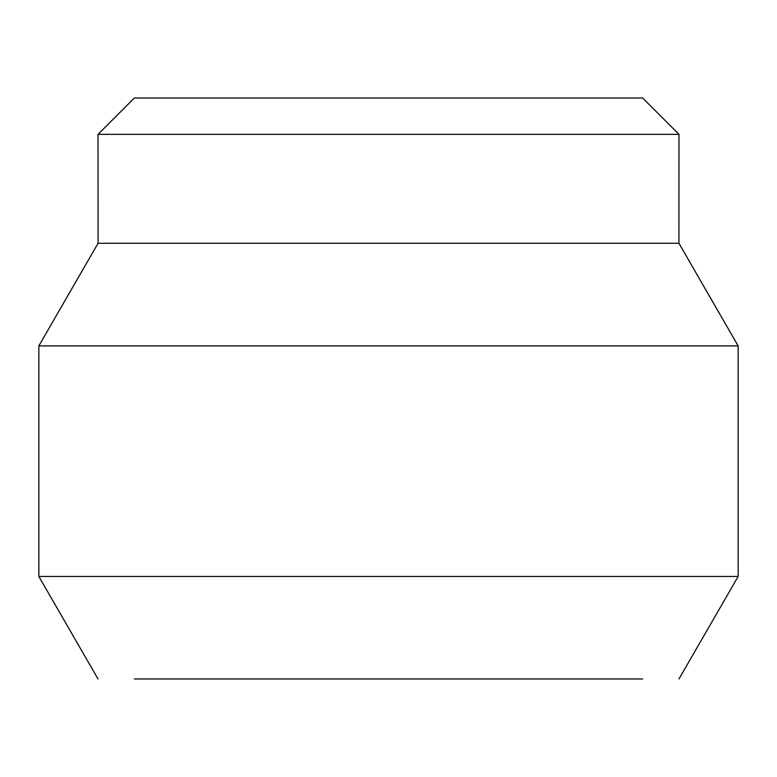<?xml version="1.0" encoding="UTF-8"?>
<svg xmlns="http://www.w3.org/2000/svg" width="777" height="777" viewBox="0 0 777 777"><rect width="100%" height="100%" fill="white"/><g stroke="black" fill="none" stroke-linecap="round" stroke-linejoin="round"><path stroke-width="1.17" d="M134.343 98.028L642.657 98.028L134.343 98.028L98.028 134.343L98.067 243.269L38.85 345.901L738.15 345.901L678.933 243.269L98.067 243.269M678.933 243.269L678.972 134.343L642.657 98.028M678.972 134.343L98.028 134.343M738.15 345.901L738.15 576.456L38.85 576.456L38.85 345.901M642.657 678.972L134.343 678.972M38.85 576.456L98.028 678.972M678.972 678.972L738.15 576.456"/></g></svg>
